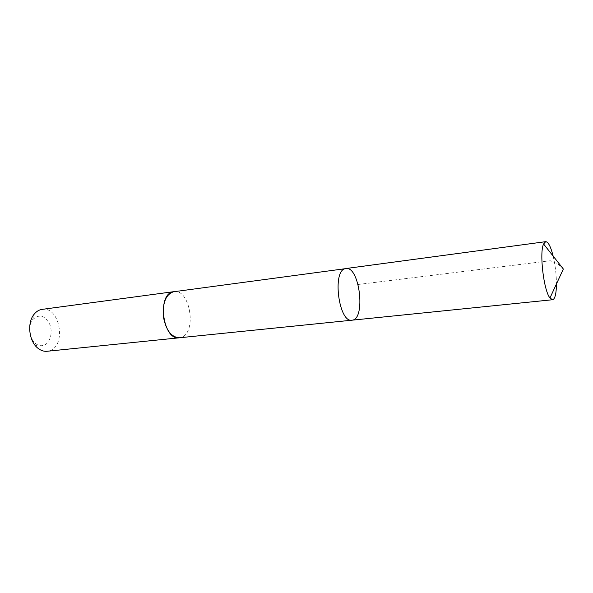 <?xml version="1.0" encoding="UTF-8"?>
<svg xmlns="http://www.w3.org/2000/svg" width="593" height="593" viewBox="0 0 593 593"><rect width="100%" height="100%" fill="white"/><g stroke="black" fill="none" stroke-linecap="round" stroke-linejoin="round"><path stroke-width="0.44" stroke-dasharray="2.96 2.22" d="M351.968 320.19C366.044 319.701 359.669 265.738 345.867 268.54M553.143 256.094C555.293 265.264 556.39 274.559 556.442 283.973M173.919 291.66C190.168 288.524 197.143 332.94 181.169 337.387L179.375 337.78M174.164 291.623C190.323 288.999 197.009 332.999 181.169 337.387L179.612 337.758M42.118 309.376C60.16 306.07 66.861 346.512 49.056 350.878L47.062 351.271M29.657 329.575C29.717 325.624 30.725 322.318 32.674 319.664C39.056 313.734 44.727 315.261 49.701 324.238C53.229 332.577 50.042 343.599 43.43 345.415C40.695 346.156 38.048 345.504 35.484 343.473C32.971 341.338 31.221 338.366 30.243 334.534M358.09 284.492L550.267 260.742L558.08 264.055L563.35 269.022M35.484 343.473L37.893 348.21M32.674 319.664L33.912 314.498"/><path stroke-width="0.89" d="M179.612 337.758L179.375 337.788C163.038 340.871 156.567 294.728 172.963 291.845L345.104 268.711C331.991 271.209 338.951 323.141 351.968 320.19C366.044 319.701 359.669 265.738 345.867 268.54L345.104 268.711C331.991 271.209 338.951 323.141 351.968 320.19L552.55 299.739L549.963 297.99C543.714 290.629 539.222 252.596 543.581 243.982L545.686 241.67C548.266 241.818 550.749 246.629 553.143 256.094M556.442 283.973C556.36 292.423 555.345 297.56 553.388 299.383L552.55 299.739M351.968 320.19L179.375 337.78C171.207 337.247 165.847 330.086 163.312 316.299C162.564 302.297 166.107 294.084 173.919 291.652L174.164 291.623M179.375 337.788L47.062 351.271C43.875 351.567 40.813 350.545 37.893 348.21C29.042 341.486 26.87 323.089 33.912 314.498C36.21 311.54 38.945 309.835 42.118 309.376L173.919 291.652M30.243 334.534L29.657 329.575M345.867 268.54L545.686 241.67M549.963 297.99L563.35 269.022L543.581 243.982"/></g></svg>
